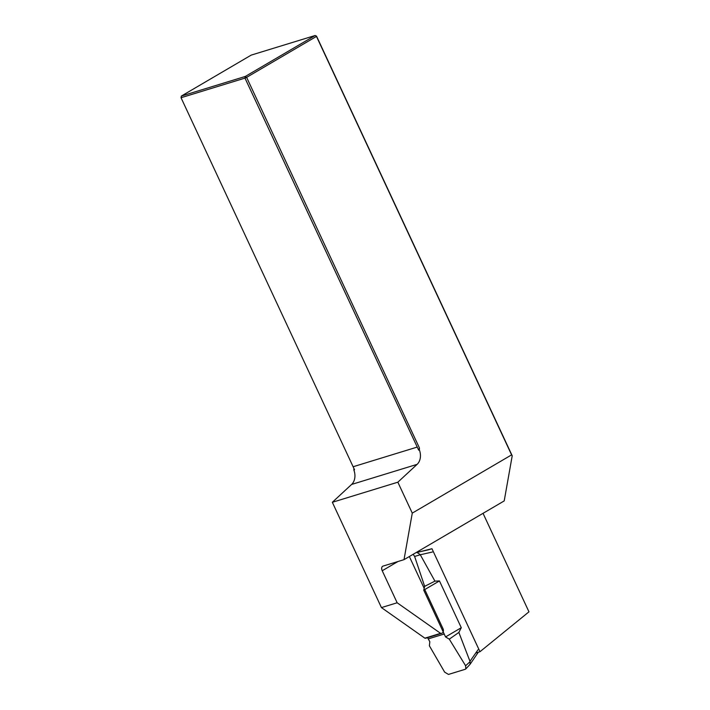 <?xml version="1.0" encoding="UTF-8"?>
<svg xmlns="http://www.w3.org/2000/svg" width="710" height="710" viewBox="0 0 710 710"><rect width="100%" height="100%" fill="white"/><g stroke="black" fill="none" stroke-linecap="round" stroke-linejoin="round"><path stroke-width="1.06" d="M483.031 513.321L528.968 611.825L479.978 651.709L431.955 548.723L417.169 552.389M397.964 561.512L382.228 570.742L397.156 602.772L440.59 633.347A3.417 2.627 -107.1 0 0 441.718 633.311L425.991 638.139A3.417 2.627 72.9 0 1 424.873 638.166L381.439 607.591L397.156 602.772M424.749 589.557L443.005 628.705A3.417 2.627 -107.1 0 1 441.718 633.311M409.351 556.534L424.181 588.324M382.228 570.742A4.278 2.698 59.6 0 1 382.681 566.252A4.278 2.698 59.6 0 1 383.054 566.092L404.017 559.658L412.27 513.126L397.848 482.197L332.333 502.29L381.439 607.591M397.848 482.197L417.107 464.358A12.824 9.842 72.9 0 0 419.361 449.9L419.441 447.983L418.66 450.122L419.361 449.9M412.27 513.126L511.599 454.879L316.465 36.414L246.618 77.363L419.441 447.983M316.536 36.148L315.142 35.5L251.198 55.114L181.352 96.063L245.296 76.449L315.142 35.5L316.536 36.148L512.212 455.776L504.207 500.914L404.017 559.658M511.599 454.879L512.212 455.776M418.66 450.122L244.977 78.109L181.032 97.723L354.547 469.789L353.846 470.002L353.917 468.414M417.054 447.131L353.11 466.745M332.333 502.29L351.601 484.451A12.824 9.842 72.9 0 0 353.846 470.002M246.618 77.363L244.977 78.109L245.296 76.449L246.618 77.363M181.032 97.723L181.352 96.063M479.978 651.709L475.753 653.014M424.873 638.166L440.59 633.347M431.955 548.723L428.148 549.886M478.309 652.224L470.1 664.267L469.976 661.321L477.963 649.827M427.571 637.66L429.825 641.751L429.39 645.816L444.646 672.13L448.471 674.429L465.219 669.29L465.804 668.927L465.618 665.776L470.064 661.676M439.463 580.931L461.278 627.711L445.552 636.932L423.737 590.152L439.463 580.931L434.937 581.144L420.284 554.759L432.354 552.025M461.278 627.711L458.855 632.433L449.288 639.16L445.552 636.932M458.855 632.433L469.976 661.321M465.565 665.687L449.288 639.16M428.157 638.929L443.883 634.11M465.804 668.927L470.1 664.267M413.176 554.288L414.622 556.454L420.284 554.759M434.937 581.144L424.66 586.345L423.737 590.152M414.622 556.454L424.66 586.345M416.912 552.433L415.918 552.682L416.947 552.424L420.08 554.474M351.601 484.451L417.107 464.358M428.094 549.904L417.081 552.398M416.947 552.424L429.044 549.682"/></g></svg>
